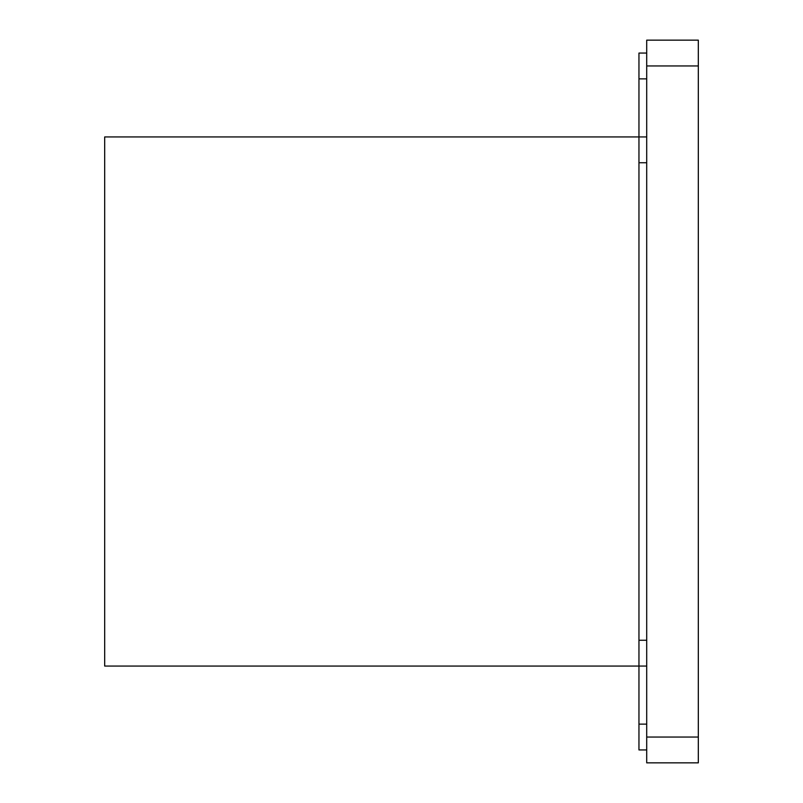 <?xml version="1.0" encoding="UTF-8"?>
<svg xmlns="http://www.w3.org/2000/svg" width="803" height="803" viewBox="0 0 803 803"><rect width="100%" height="100%" fill="white"/><g stroke="black" fill="none" stroke-linecap="round" stroke-linejoin="round"><path stroke-width="1.2" d="M646.706 666.058L104.681 666.058L104.681 136.942L638.957 136.942L638.957 749.942L646.706 749.942M646.706 136.942L638.957 136.942L638.957 53.058L646.706 53.058M698.319 40.15L698.319 762.85L646.706 762.85L646.706 40.15L698.319 40.15M646.706 162.748L638.957 162.748M646.706 640.252L638.957 640.252M646.706 724.135L638.957 724.135M646.706 78.865L638.957 78.865M698.319 65.956L646.706 65.956M698.319 737.044L646.706 737.044"/></g></svg>
